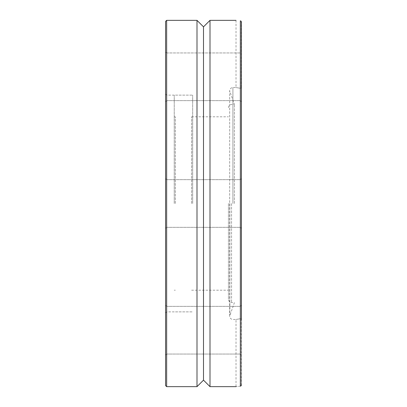 <?xml version="1.0" encoding="UTF-8"?>
<svg xmlns="http://www.w3.org/2000/svg" width="407" height="407" viewBox="0 0 407 407"><rect width="100%" height="100%" fill="white"/><g stroke="black" fill="none" stroke-linecap="round" stroke-linejoin="round"><path stroke-width="0.31" stroke-dasharray="2.04 1.53" d="M165.568 330.204L165.568 305.275L165.568 330.204M165.568 21.434L165.568 385.566M165.568 203.5L165.568 178.576L165.568 203.5M165.568 76.796L165.568 101.725L165.568 76.796M240.349 88.273C234.6 87.317 234.6 87.317 240.349 88.273C234.6 87.317 234.6 87.317 240.349 88.273L241.173 88.009L240.349 88.273L240.349 318.727C234.6 319.683 234.6 319.683 240.349 318.727C234.6 319.683 234.6 319.683 240.349 318.727L241.173 318.991L240.349 318.727L240.349 88.273M241.432 319.612L241.173 318.991L241.432 319.612L241.432 87.388L241.432 384.971L241.432 51.872L241.432 101.725L241.432 51.872L241.432 101.725L241.432 51.872L240.349 52.956L240.349 100.641L240.349 52.956L240.349 100.641L240.349 52.956L241.432 51.872M241.432 330.204L241.432 305.275L241.432 330.204M241.432 203.5L241.432 178.576L241.432 203.5M241.432 87.388L241.173 88.009L241.432 87.388L241.432 22.029M210.002 386.65L210.002 20.35M240.349 386.187C234.595 386.792 234.595 386.792 240.349 386.187L240.349 20.813M192.664 203.5L192.664 95.126L192.664 203.5M228.424 203.5L228.424 299.313L228.424 203.5M234.386 203.5L234.386 104.34L234.386 203.5M203.5 380.148L203.5 26.852M196.998 386.65L196.998 20.35M191.58 203.5L191.58 116.804L191.58 203.5M174.242 203.5L174.242 95.126L174.242 203.5M175.325 203.5L175.325 116.804L175.325 203.5M232.916 203.5L232.916 87.541L232.916 203.5M166.651 386.65L166.651 20.35M231.563 203.5L231.563 302.564L231.563 203.5M229.858 203.5L229.858 315.094L229.858 203.5M241.173 318.991L241.173 385.729L241.173 318.991M241.173 21.271L241.173 88.009L241.173 21.271M240.349 330.204L240.349 306.359L240.349 330.204M166.651 330.204L166.651 306.359L166.651 330.204M240.349 203.5L240.349 227.34L240.349 203.5M166.651 203.5L166.651 227.34L166.651 203.5M166.651 76.796L166.651 100.641L166.651 76.796M236.014 20.35L236.014 87.541L232.916 87.541C230.942 87.734 229.858 88.818 229.665 90.792L229.665 316.208C229.858 318.182 230.942 319.266 232.916 319.459L236.014 319.459L236.014 386.65M165.568 312.958L166.651 311.874L192.664 311.874L174.242 311.874M165.568 94.042L166.651 95.126L192.664 95.126L174.242 95.126M191.58 290.196L228.424 290.196M191.58 116.804L228.424 116.804M228.424 107.687C228.602 105.764 229.65 104.68 231.563 104.436L234.386 104.34L229.665 90.792L229.665 316.208L234.386 302.66L231.563 302.564C229.65 302.32 228.602 301.236 228.424 299.313M166.651 354.044L240.349 354.044L241.432 355.128L240.349 354.044L166.651 354.044L165.568 355.128L166.651 354.044M166.651 306.359L240.349 306.359L241.432 305.275L240.349 306.359L166.651 306.359L165.568 305.275L166.651 306.359M166.651 227.34L240.349 227.34L241.432 228.424L240.349 227.34L166.651 227.34L165.568 228.424L166.651 227.34M166.651 179.66L240.349 179.66L241.432 178.576L240.349 179.66L166.651 179.66L165.568 178.576L166.651 179.66M166.651 100.641L240.349 100.641L241.432 101.725L240.349 100.641L166.651 100.641L165.568 101.725L166.651 100.641M166.651 52.956L240.349 52.956L166.651 52.956L165.568 51.872L166.651 52.956M175.325 116.804L174.242 116.804M175.325 290.196L174.242 290.196"/><path stroke-width="0.61" d="M166.651 386.65L165.568 385.566L165.568 21.434L166.651 20.35L166.651 386.65L196.998 386.65L196.998 20.35L203.5 26.852L203.5 380.148L210.002 386.65L236.014 386.65M241.432 51.872L241.432 319.612M241.432 22.029L241.173 21.271L240.349 20.813C234.595 20.208 234.595 20.208 240.349 20.813C234.595 20.208 234.595 20.208 240.349 20.813L241.173 21.271L241.432 22.029L241.432 87.388M203.5 26.852L210.002 20.35L210.002 386.65M240.349 386.187C234.595 386.792 234.595 386.792 240.349 386.187L241.173 385.729L240.349 386.187L240.349 20.813M241.173 385.729L241.432 384.971L241.173 385.729M210.002 20.35L236.014 20.35M203.5 380.148L196.998 386.65M166.651 20.35L196.998 20.35"/></g></svg>
